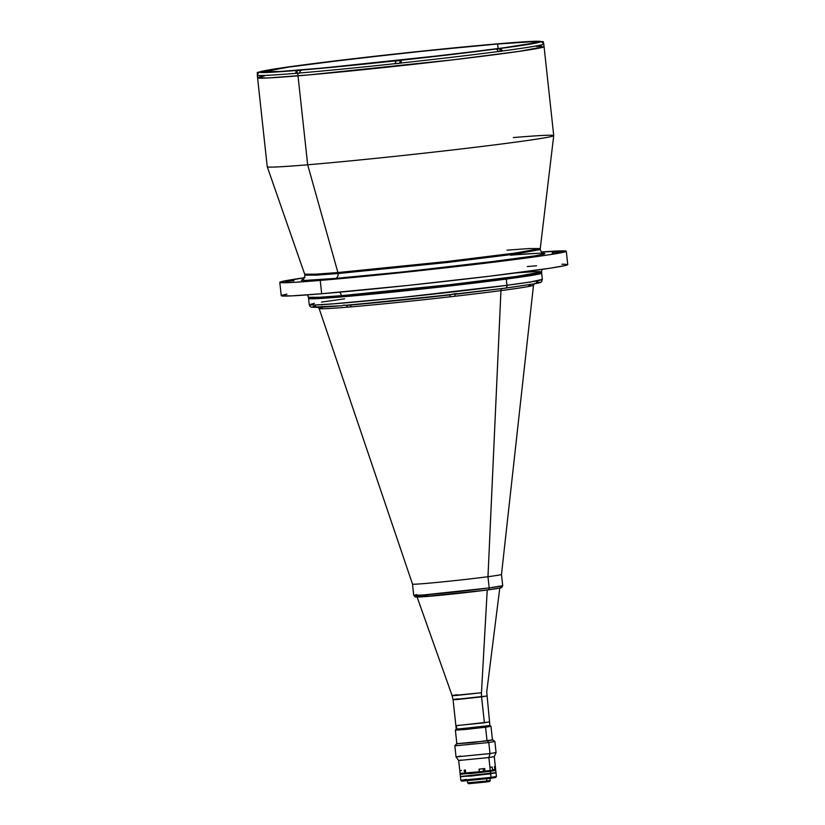 <?xml version="1.0" encoding="UTF-8"?>
<svg xmlns="http://www.w3.org/2000/svg" width="825" height="825" viewBox="0 0 825 825"><rect width="100%" height="100%" fill="white"/><g stroke="black" fill="none" stroke-linecap="round" stroke-linejoin="round"><path stroke-width="1.24" d="M543.17 253.223L544.758 253.337L544.397 253.966L535.167 255.822L478.985 263.392L397.413 272.518L335.393 278.407A4.476 3.218 85.2 0 0 338.095 273.539L315.954 275.158L304.879 275.137L315.954 275.158L338.095 273.539A4.476 3.218 -94.8 0 1 335.393 278.407L403.951 271.838L508.097 259.72C571.818 251.233 539.107 252.667 510.706 255.203A4.476 3.218 -94.8 0 1 510.582 255.214M297.196 73.229L295.742 73.425L296.629 70.723L302.032 69.929L300.362 70.682L299.764 73.085A144.086 3.496 173.8 0 1 297.732 73.26L298.011 75.838L308.282 74.951L267.671 77.983L257.596 77.725L267.671 77.983L298.011 75.838A144.086 3.496 -6.2 0 0 454.812 59.617A144.086 3.496 -6.2 0 0 544.067 46.664A144.086 3.496 173.8 0 1 454.812 59.617A144.086 3.496 173.8 0 1 298.011 75.838L297.732 73.26A144.086 3.496 173.8 0 1 295.742 73.425L295.732 73.332A144.086 3.496 173.8 0 1 257.287 75.127L257.297 75.219A144.086 3.496 173.8 0 1 257.297 75.209L267.238 166.733L304.662 274.168A118.491 2.877 -6.2 0 0 337.91 272.549A4.476 3.218 -94.8 0 1 338.095 273.539L447.109 262.515L515.264 254.069L540.251 249.573L515.264 254.069L447.109 262.515L338.095 273.539A4.476 3.218 85.2 0 0 337.91 272.549L307.673 164.783L298.011 75.838A144.086 3.496 173.8 0 1 257.575 77.787A144.086 3.496 -6.2 0 0 298.011 75.838L307.673 164.783A144.086 3.496 173.8 0 1 267.248 166.753A144.086 3.496 -6.2 0 0 307.673 164.783L337.91 272.549L446.665 261.556L514.893 253.11L540.262 248.572L529.279 248.542L507.004 250.161M553.286 252.966L552.162 253.017A130.216 3.156 -6.2 0 0 552.389 252.625A130.216 3.156 173.8 0 1 552.502 252.739A130.216 3.156 173.8 0 1 552.162 253.017L553.286 252.966M286.832 281.799L285.708 281.861A138.27 3.352 173.8 0 1 285.584 281.738A138.27 3.352 173.8 0 1 285.945 281.449L293.927 280.593A130.216 3.156 -6.2 0 0 293.71 280.985L293.71 280.985A130.216 3.156 173.8 0 1 293.597 280.871A130.216 3.156 173.8 0 1 293.927 280.593L285.945 281.449A138.27 3.352 173.8 0 0 285.708 281.861L286.832 281.799M513.872 259.236L519.007 258.73L513.872 259.236M410.52 271.497L413.686 270.992A130.216 3.156 -6.2 0 0 428.505 269.383A130.216 3.156 173.8 0 1 413.686 270.992L410.52 271.497M325.153 279.654L330.289 279.149L325.153 279.654M279.799 282.367L281.253 295.711A144.086 3.496 -6.2 0 0 321.688 293.752L320.234 280.418A144.086 3.496 173.8 0 1 279.799 282.367A144.086 3.496 173.8 0 1 304.363 277.726M341.323 295.67A4.476 3.218 85.2 0 0 339.56 292.194A4.476 3.218 -94.8 0 1 341.323 295.67A117.243 2.846 173.8 0 1 308.426 297.258L319.399 297.268L341.323 295.67L341.468 296.907L341.323 295.67L449.285 284.749L516.79 276.385L541.54 271.93A117.243 2.846 173.8 0 1 468.909 282.47A117.243 2.846 173.8 0 1 341.323 295.67M539.767 272.879L541.272 272.993L540.922 273.591L536.126 274.653L506.282 279.077A117.243 2.846 173.8 0 1 379.84 293.391A117.243 2.846 173.8 0 1 308.56 298.495A117.243 2.846 -6.2 0 0 341.468 296.907L316.769 298.65L308.571 298.444M309.313 298.093L311.159 297.608M345.283 305.332L346.541 305.363C376.551 302.847 420.74 298.227 450.873 294.772L454.286 293.731L456.895 294.082L505.385 288.131A2.681 1.867 -97.5 0 0 505.457 288.121A2.681 1.867 -97.5 0 0 506.952 285.306L506.282 279.077L423.349 288.884L341.468 296.907A117.243 2.846 -6.2 0 0 469.043 283.718A117.243 2.846 -6.2 0 0 541.674 273.178A117.243 2.846 173.8 0 1 506.282 279.077L506.952 285.306L400.228 297.629L334.043 303.786L315.202 304.972L309.241 304.724L314.387 303.322M515.79 272.941A117.243 2.846 173.8 0 1 541.54 271.93L542.025 269.393M567.249 264.351L564.558 265.681L549.79 268.249L490.102 276.148L408.303 285.398L321.688 293.752A144.086 3.496 -6.2 0 0 478.49 277.54A144.086 3.496 -6.2 0 0 567.744 264.588L566.29 251.243A144.086 3.496 173.8 0 1 477.036 264.196A144.086 3.496 173.8 0 1 320.234 280.418L321.688 293.752L291.338 295.897L281.263 295.639M305.157 277.602L280.717 281.861L279.819 282.305L282.15 282.738L295.711 282.243L353.616 277.417L420.884 270.548L488.658 262.804L548.347 254.904L563.104 252.337L565.806 251.017L541.303 251.986A144.086 3.496 173.8 0 1 566.29 251.243M428.835 269.548A138.27 3.352 173.8 0 1 413.108 271.25A138.27 3.352 173.8 0 0 428.835 269.548L432.671 269.022L428.835 269.548M282.171 295.206L286.925 294.102M527.309 266.537L536.59 265.784M561.856 264.237L565.403 264.217M560.392 251.749A138.27 3.352 173.8 0 1 560.515 251.873A138.27 3.352 173.8 0 1 560.154 252.161A138.27 3.352 173.8 0 0 560.392 251.749L552.389 252.625L560.392 251.749M335.393 278.407L305.652 280.376L301.331 280.263L303.631 279.139M518.626 254.564L536.58 253.368M302.517 279.479C303.528 279.613 304.322 278.169 304.879 275.137L304.662 274.168L315.851 274.158L337.91 272.549A118.491 2.877 -6.2 0 0 466.548 259.246A118.491 2.877 -6.2 0 0 540.262 248.572L540.251 249.573C541.344 252.388 542.427 253.626 543.489 253.296L543.479 253.296M513.294 137.558A144.086 3.496 173.8 0 1 553.73 135.63A144.086 3.496 173.8 0 1 464.104 148.603A144.086 3.496 173.8 0 1 307.673 164.783A144.086 3.496 -6.2 0 0 464.475 148.562A144.086 3.496 -6.2 0 0 553.73 135.609L540.262 248.572M264.392 75.972L258.493 77.282L264.392 75.972M308.282 74.951L453.637 59.761L518.708 51.428L544.057 46.726L518.708 51.428L453.637 59.761L308.282 74.951M541.726 46.293L536.384 46.375L541.726 46.293M487.224 589.988L487.224 589.988A41.611 1.011 173.8 0 1 418.708 596.991A41.611 1.011 -6.2 0 0 487.224 589.988L481.47 692.742L487.224 589.988A41.611 1.011 -6.2 0 0 498.187 588.349A41.611 1.011 173.8 0 1 487.224 589.988M488.998 721.916L484.399 722.813L481.583 696.877L457.803 699.456C451.677 699.847 451.791 699.641 458.164 698.827L453.059 699.683L456.266 729.176L455.874 725.618L484.399 722.813L481.583 696.877L486.688 696.022L453.059 699.683L452.131 695.63L481.47 692.742A17.902 12.427 -97.5 0 0 481.583 696.877A17.902 12.427 82.5 0 1 481.47 692.742L457.019 695.382C450.708 695.795 450.832 695.578 457.38 694.743L452.131 695.63L417.048 596.887M345.427 305.312L415.759 298.64L505.447 288.121A2.681 1.867 82.5 0 1 505.385 288.131L534.734 283.769L537.261 282.748L535.776 283.501M456.906 294.03L455.483 294.133A2.681 0.712 -96.6 0 0 455.018 296.237L449.934 296.825A107.828 2.609 173.8 0 1 351.223 306.848L347.573 307.158A107.828 2.609 173.8 0 1 319.12 308.478A107.828 2.609 173.8 0 1 322.513 307.436M535.611 283.563L537.364 282.758L535.559 283.522M321.461 302.115L344.633 298.825M342.179 305.735L311.365 307.158C310.396 306.89 309.684 306.075 309.241 304.724A117.243 2.846 -6.2 0 0 380.521 299.619A117.243 2.846 -6.2 0 0 506.952 285.306A117.243 2.846 -6.2 0 0 542.345 279.407L530.558 281.944L506.952 285.306A2.681 1.867 82.5 0 1 505.457 288.121L534.982 283.738M534.796 283.253L533.507 285.192A107.828 2.609 173.8 0 1 530.104 286.213L528.67 286.492A107.828 2.609 173.8 0 1 500.95 290.606L487.977 576.706A44.746 1.083 -6.2 0 0 501.487 574.458L533.507 285.192A107.828 2.609 173.8 0 1 530.104 286.213A2.681 2.599 78.5 0 1 531.053 284.429A2.681 2.599 -101.5 0 0 530.104 286.213L528.67 286.492A2.681 2.558 79.4 0 1 529.681 284.646A2.681 2.558 -100.6 0 0 528.67 286.492A107.828 2.609 173.8 0 1 500.95 290.606A2.681 1.867 82.5 0 1 501.909 288.585A2.681 1.867 -97.5 0 0 500.95 290.606A107.828 2.609 173.8 0 1 455.018 296.237L449.934 296.825A2.681 0.588 83.5 0 1 450.12 294.855A2.681 0.588 -96.5 0 0 449.934 296.825A107.828 2.609 173.8 0 1 351.223 306.848A2.681 1.887 85.2 0 0 349.841 305.085A2.681 1.887 -94.8 0 1 351.223 306.848L347.573 307.158A107.828 2.609 173.8 0 1 319.12 308.488L412.51 584.121A44.746 1.083 -6.2 0 0 439.828 582.151A44.746 1.083 -6.2 0 0 487.977 576.706L500.95 290.606A107.828 2.609 173.8 0 1 455.018 296.237A2.681 0.712 83.4 0 1 455.452 294.143M347.573 307.158A2.681 1.98 85.3 0 0 346.129 305.394A2.681 1.98 -94.7 0 1 347.573 307.158M529.464 282.336L530.155 282.294M536.518 282.057L539.756 282.222M539.076 282.82L537.972 283.109M537.023 283.284L536.477 283.439M534.734 283.769L510.304 287.471M505.385 288.131L456.514 294.03M456.576 294.051L455.483 294.133M346.438 305.374L451.636 294.587M345.582 305.363L346.541 305.363M337.6 306.096L319.935 307.271M317.584 307.364L312.407 307.24M313.098 306.653L315.728 306.023M321.771 304.941L322.482 304.817M396.433 60.885L400.486 60.4L395.691 61.009L399.847 60.607L400.125 63.185L399.847 60.607L400.589 60.483L395.691 61.009L395.526 63.638L395.227 60.885L500.187 48.469L502.25 50.459L502.343 51.068L500.878 51.191L502.343 51.068A144.086 3.496 173.8 0 1 498.197 51.614L497.135 49.387L495.485 48.995L500.94 48.613L502.332 50.975A144.086 3.496 -6.2 0 0 543.696 44.137L541.798 41.858L537.91 41.992L541.891 41.704L538.251 41.25L503.137 43.374A141.405 3.424 173.8 0 1 540.818 41.611L537.91 41.992L540.736 41.755A141.405 3.424 173.8 0 1 500.187 48.469L529.289 44.251L540.767 41.755M301.383 70.073L300.104 71.053L299.753 72.992A144.086 3.496 -6.2 0 0 395.474 63.618L395.227 60.885L398.733 60.431L401.012 60.256L401.27 63.082A144.086 3.496 173.8 0 1 395.484 63.711L395.227 60.885A141.405 3.424 173.8 0 1 301.383 70.073L395.227 60.885L395.484 63.711A144.086 3.496 -6.2 0 0 401.27 63.082M257.297 75.209A144.086 3.496 173.8 0 1 257.297 75.199A144.086 3.496 -6.2 0 0 257.297 75.219L257.287 75.127A144.086 3.496 -6.2 0 0 295.732 73.332L296.082 71.383L297.351 70.527M257.276 72.548L262.577 71.785L258.648 72.497L257.287 75.127L257.854 73.167L259.669 72.167L269.569 72.352L297.361 70.414A141.405 3.424 173.8 0 1 259.669 72.167L262.577 71.785L259.762 72.023A141.405 3.424 173.8 0 1 300.3 65.319L299.929 65.402M497.63 44.003A136.486 3.31 173.8 0 1 535.93 42.147A136.486 3.31 173.8 0 1 451.388 54.419A136.486 3.31 173.8 0 1 302.858 69.785A136.486 3.31 173.8 0 1 264.557 71.631A136.486 3.31 173.8 0 1 349.109 59.359A136.486 3.31 173.8 0 1 497.63 44.003L498.125 48.572L497.63 44.003L530.671 41.807L535.91 42.209L532.909 43.189L503.817 47.798L450.264 54.553L323.163 68.001L279.634 71.507L264.577 71.569L288.585 67.124L350.223 59.225L428.722 50.542L497.63 44.003M303.744 65.041L271.198 69.537L257.39 72.425L261.546 71.95M405.271 52.944L304.456 64.763A141.405 3.424 173.8 0 1 399.475 53.522L304.394 64.773M304.435 64.773L300.3 65.319M499.135 43.807L499.878 43.818M499.166 43.694L405.261 52.903A141.405 3.424 173.8 0 1 499.104 43.704L399.475 53.522M503.528 43.374L499.104 43.704M543.788 44.076L543.788 44.076A144.086 3.496 173.8 0 1 543.788 44.086A144.086 3.496 173.8 0 1 543.706 44.23A144.086 3.496 -6.2 0 0 543.788 44.076L553.73 135.609M543.18 42.56L543.778 43.993M542.809 42.199L543.469 42.993M503.9 43.477L503.157 43.364L503.9 43.477M401.012 60.256L401.012 60.256A141.405 3.424 173.8 0 0 496.042 49.015L497.444 49.696L498.187 51.532A144.086 3.496 173.8 0 1 401.259 62.989A144.086 3.496 -6.2 0 0 498.187 51.532L498.197 51.614A144.086 3.496 -6.2 0 0 502.343 51.068L502.332 50.975A144.086 3.496 173.8 0 0 543.696 44.137L543.706 44.23M396.041 63.546L395.474 63.618A144.086 3.496 173.8 0 1 299.753 72.992L297.206 73.27L296.918 70.692L297.66 70.568M455.565 293.803L452.533 294.236L455.317 293.69M455.472 293.896L456.514 293.556M344.499 305.075L342.695 305.353L344.963 305.168M260.401 72.084L258.803 72.26L260.401 72.084M259.05 72.311L257.256 72.538L257.41 73.982M259.731 72.126L261.669 71.94M301.001 70.197L297.712 70.476L301.28 70.094M300.743 70.321L297.784 70.62M296.948 70.692L300.671 70.331M300.95 70.207L297.722 70.476L301.342 70.084M297.67 70.558L301.816 70.156M298.114 70.476L300.609 70.187L298.114 70.476M395.969 63.587L400.868 63.061L400.589 60.483L396.547 60.937M397.238 60.772L398.485 60.648M396.887 60.803L397.774 60.73M302.713 65.062L301.465 65.206M300.424 65.309L304.343 64.886M400.445 53.481L404.229 53.068M404.838 53.12L400.733 53.439L404.363 53.058M499.455 43.849L503.002 43.385M499.207 43.797L503.126 43.374M501.858 43.529L500.249 43.694M538.88 41.951L541.664 41.828M542.056 41.632L541.169 41.745M539.921 41.848L541.169 41.704L539.921 41.848M543.551 44.168L543.273 41.59L539.23 42.054M542.53 41.714L541.365 41.766M538.374 42.127L541.241 41.776M499.393 48.685L497.795 48.892M495.98 49.036L500.466 48.562L496.454 49.046M498.187 51.583L500.136 51.356L499.857 48.768L500.136 51.356L500.878 51.233L500.6 48.644L496.691 49.118M499.702 48.696L500.6 48.644M489.895 725.474L484.853 726.371L485.564 727.207L490.968 726.299L485.564 727.207L487.049 740.871L485.564 727.207L466.259 729.393L455.379 730.166L460.783 729.269M456.875 743.892L455.379 730.166L485.564 727.207L484.853 726.371L456.256 729.135M495.629 777.47L490.493 778.326L491.019 777.377L490.493 778.326L495.629 777.48L496.413 776.49L491.019 777.377L490.627 773.819L491.019 777.377L496.423 776.48L496.031 772.922L460.525 776.738M495.938 772.891L460.556 776.727M460.443 776.789L460.835 780.347L491.019 777.377L460.835 780.357L461.825 781.151L490.493 778.326L461.825 781.131M461.928 781.079L463.207 780.821M465.816 780.429L466.95 780.285M490.854 777.697L491.948 777.604M494.433 777.439L495.567 777.439M460.835 780.357L466.238 779.439M490.37 767.209L492.205 767.054L492.484 769.643L495.66 769.55L489.998 770.911L495.67 769.539L494.268 756.649L496.073 752.555L494.876 741.5L488.792 742.521L489.998 753.565L496.073 752.555L489.998 753.565L488.864 757.546L494.268 756.649L488.864 757.546L490.267 770.447L484.904 771.55L495.268 770.045L460.577 773.788L470.858 773.541L490.359 771.334L460.175 774.293L460.412 776.521L496.011 772.654L495.763 770.426L490.359 771.334L490.607 773.551L490.359 771.334L495.268 770.024L490.359 771.334L460.68 773.747M494.051 770.014L495.217 770.003M479.315 772.045L484.203 771.478M489.493 781.471L490.277 780.481L486.853 781.048L486.327 781.987L489.493 781.471L486.327 781.987L486.853 781.048L490.287 780.471L490.06 778.377M486.606 778.81L486.853 781.048L486.606 778.81M467.455 780.832L467.682 782.935L486.853 781.048L468.961 782.667M467.692 782.935L468.672 783.729L486.327 781.987L469.528 783.533M489.318 781.43L488.761 781.45M490.545 773.561L495.938 772.839L490.545 773.561M460.505 776.511L471.364 776.005L490.555 773.737L460.525 776.686L490.566 773.829L495.918 772.664M428.67 594.763C418.512 596.052 406.158 598.125 427.752 596.341C450.182 594.454 480.377 590.896 488.142 589.813A1.794 1.238 -97.5 0 0 488.194 589.803C508.468 586.895 499.063 587.885 501.847 587.431L502.703 585.678L501.476 574.447A44.746 1.083 173.8 0 1 487.967 576.706L489.194 587.926A44.746 1.083 -6.2 0 0 502.703 585.678L489.194 587.926A1.794 1.238 82.5 0 1 488.194 589.803A1.794 1.238 82.5 0 1 488.142 589.813L488.225 589.792M416.656 596.599L415.975 596.774M415.852 596.991L416.398 597.032M417.357 597.032L418.708 596.98M422.544 596.743L481.594 590.648M491.009 589.421L493.556 589.06M495.763 588.741L497.609 588.442M500.167 587.967L500.837 587.792M500.971 587.575L500.414 587.534M412.51 584.11L413.727 595.341L415.233 596.949L420.719 596.877C432.847 596.155 469.25 592.35 488.183 589.803A1.794 1.238 -97.5 0 0 489.194 587.926L423.194 594.98L413.727 595.341L416.8 594.608M490.947 576.304L487.967 576.706L489.194 587.926A44.746 1.083 -6.2 0 1 440.932 593.392A44.746 1.083 -6.2 0 1 413.727 595.341M489.514 721.968L456.39 725.66L456.772 729.217L489.895 725.526L486.729 691.866L499.795 587.905M494.99 767.24L494.866 768.622L494.402 766.941L494.691 766.404L494.99 767.24M465.548 770.457L465.506 771.684L464.681 771.994L464.238 770.199L465.052 769.89L465.62 770.653L464.826 772.045L464.114 771.004L465.651 770.798L464.114 771.004L464.238 770.199L465.548 770.457M479.294 772.19L460.082 773.417L479.294 772.19L479.077 769.168L484.688 768.529L484.966 771.107L490.267 770.447L488.864 757.546L458.679 760.506L488.864 757.546L489.998 753.565L456.039 756.907L489.998 753.565L488.792 742.521L454.833 745.852L488.792 742.521L494.866 741.489L492.896 739.912L487.358 740.84L488.792 742.521L487.358 740.84L492.195 739.87M457.287 743.645L487.358 740.84L456.854 743.738M492.339 739.901L472.632 742.562L457.091 743.717M456.421 743.872L454.843 745.841L457.04 745.387M454.833 745.852L456.039 756.896L460.608 756.092M461.495 770.457L459.917 770.767L460.082 773.417M456.039 756.907L458.679 760.516L461.041 760.031M458.679 760.506L460.082 773.407L479.356 771.746L479.077 769.168L484.688 768.529L484.904 771.55L483.502 771.571L483.151 768.704M309.241 304.724L308.426 297.258L307.405 294.886M536.642 283.408C543.541 282.078 541.066 281.655 542.345 279.407L541.54 271.93M317.439 306.869L319.12 308.478M300.238 65.319C277.148 68.382 263.618 70.579 259.658 71.909L258.369 72.59M543.737 43.725L543.417 42.89M541.829 41.611L528.248 41.559L503.198 43.364M536.972 282.903L535.93 283.253M262.154 72.012L258.05 72.322M400.733 53.439L399.939 53.656M503.611 43.447L499.507 43.756M492.463 740.025L490.968 726.309L489.978 725.505M455.39 730.156L456.184 729.176"/></g></svg>
